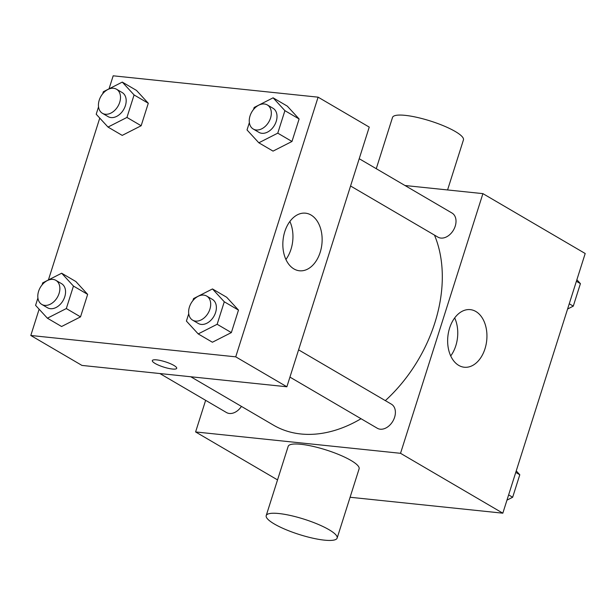 <?xml version="1.0" encoding="UTF-8"?>
<svg xmlns="http://www.w3.org/2000/svg" width="616" height="616" viewBox="0 0 616 616"><rect width="100%" height="100%" fill="white"/><g stroke="black" fill="none" stroke-linecap="round" stroke-linejoin="round"><path stroke-width="0.92" d="M404.974 185.508L482.906 193.632L585.2 253.507L502.825 513.182L350.088 497.258M482.906 193.632L400.531 453.307L195.603 431.947L277.539 479.903M195.603 431.947L205.636 400.323M190.806 376.769L273.481 425.156A130.207 91.946 -59.7 0 0 361.038 418.726M385.339 400.623A130.207 91.946 -59.7 0 0 434.465 235.096M289.944 377.115L377.308 428.251A13.952 9.848 -59.7 0 0 392.854 421.19A13.952 9.848 -59.7 0 0 391.399 404.173L298.591 349.85M159.875 373.542L226.48 412.528A13.952 9.848 -59.7 0 0 241.441 406.406M359.22 158.72L452.028 213.051A13.952 9.848 120.3 0 1 454.469 228.143A13.952 9.848 120.3 0 1 440.863 238.069A13.952 9.848 120.3 0 1 437.938 237.129L350.566 185.994M400.531 453.307L502.825 513.182M475.845 311.488A28.96 19.527 -84 0 1 486.055 344.698A28.96 19.527 -84 0 1 464.287 367.236A28.96 19.527 -84 0 1 447.87 336.413A28.96 19.527 -84 0 1 470.293 309.632A28.96 19.527 -84 0 1 475.845 311.488M266.212 515.592L288.18 446.346A37.199 8.031 17.6 0 1 326.072 449.942A37.199 8.031 17.6 0 1 359.105 468.845L337.137 538.091A37.199 8.031 17.6 0 1 324.409 540.147A37.199 8.031 17.6 0 1 285.493 529.46A37.199 8.031 17.6 0 1 266.212 515.592A37.199 8.031 17.6 0 1 304.104 519.188A37.199 8.031 17.6 0 1 337.137 538.091M447.57 189.944L463.44 139.917A37.199 8.031 -162.4 0 0 444.167 126.057A37.199 8.031 -162.4 0 0 405.251 115.361A37.199 8.031 -162.4 0 0 392.523 117.425L376.26 168.699M454.685 317.91A28.96 19.527 -84 0 1 450.72 355.925M109.04 88.835L113.175 75.806L318.102 97.166L369.246 127.104L286.871 386.779L81.943 365.419L30.8 335.481L39.131 309.217M48.41 279.957L99.761 118.095M192.893 300.631L193.54 298.583L212.474 288.942L226.68 297.259L238.484 310.102L231.354 332.594L212.412 342.234L198.206 333.918L186.409 321.075L188.735 313.736M102.695 93.786L103.342 91.738L122.276 82.097L136.483 90.413L148.287 103.257L141.156 125.749L122.214 135.389L108.008 127.073L96.204 114.23L98.537 106.884M318.102 97.166L235.728 356.841L30.8 335.481M42.065 284.908L42.712 282.86L61.654 273.219L75.86 281.535L87.657 294.379L80.527 316.87L61.592 326.511L47.386 318.195L35.582 305.351L37.907 298.013M253.515 109.509L254.169 107.461L273.104 97.821L287.31 106.137L299.114 118.98L291.976 141.472L273.042 151.113L258.835 142.796L247.031 129.953L249.365 122.607M235.728 356.841L286.871 386.779M311.034 215.023A28.96 19.527 -84 0 1 321.252 248.233A28.96 19.527 -84 0 1 299.484 270.778A28.96 19.527 -84 0 1 283.067 239.947A28.96 19.527 -84 0 1 305.49 213.175A28.96 19.527 -84 0 1 311.034 215.023M176.707 368.322A12.79 2.764 17.6 0 1 172.334 369.023A12.79 2.764 17.6 0 1 158.959 365.357A12.79 2.764 17.6 0 1 152.329 360.591A12.79 2.764 17.6 0 1 165.358 361.823A12.79 2.764 17.6 0 1 176.707 368.322A12.79 2.764 17.6 0 1 172.334 369.03A12.79 2.764 17.6 0 1 158.966 365.35A12.79 2.764 17.6 0 1 152.329 360.591M289.874 221.444A28.96 19.527 -84 0 1 285.916 259.459M273.104 97.821L284.908 110.664L277.77 133.156L258.835 142.796M253.238 129.021L258.92 132.348A13.952 9.848 -59.7 0 0 274.474 125.287A13.952 9.848 -59.7 0 0 273.019 108.27L267.336 104.943A13.952 9.848 -59.7 0 0 264.403 103.996A13.952 9.848 -59.7 0 0 250.797 113.921A13.952 9.848 -59.7 0 0 253.238 129.021A13.952 9.848 -59.7 0 0 268.792 121.96A13.952 9.848 -59.7 0 0 267.336 104.943M287.31 106.137L299.114 118.98L291.976 141.472L273.042 151.113M284.908 110.664L299.114 118.98M277.77 133.156L291.976 141.472M212.474 288.942L224.278 301.786L217.148 324.278L198.206 333.918M192.615 320.143L198.298 323.469A13.952 9.848 -59.7 0 0 213.844 316.408A13.952 9.848 -59.7 0 0 212.389 299.391L206.707 296.065A13.952 9.848 -59.7 0 0 203.78 295.118A13.952 9.848 -59.7 0 0 190.175 305.043A13.952 9.848 -59.7 0 0 192.615 320.143A13.952 9.848 -59.7 0 0 208.162 313.082A13.952 9.848 -59.7 0 0 206.707 296.065M226.68 297.259L238.484 310.102L231.354 332.594L212.412 342.234M224.278 301.786L238.484 310.102M217.148 324.278L231.354 332.594M122.276 82.097L134.08 94.941L126.95 117.433L108.008 127.073M102.418 113.298L108.1 116.624A13.952 9.848 -59.7 0 0 123.647 109.563A13.952 9.848 -59.7 0 0 122.191 92.546L116.509 89.22A13.952 9.848 -59.7 0 0 113.583 88.273A13.952 9.848 -59.7 0 0 99.977 98.198A13.952 9.848 -59.7 0 0 102.418 113.298A13.952 9.848 -59.7 0 0 117.964 106.237A13.952 9.848 -59.7 0 0 116.509 89.22M136.483 90.413L148.287 103.257L141.156 125.749L122.214 135.389M134.08 94.941L148.287 103.257M126.95 117.433L141.156 125.749M61.654 273.219L73.45 286.063L66.32 308.554L47.386 318.195M41.788 304.42L47.471 307.746A13.952 9.848 -59.7 0 0 63.017 300.685A13.952 9.848 -59.7 0 0 61.562 283.668L55.879 280.342A13.952 9.848 -59.7 0 0 52.953 279.402A13.952 9.848 -59.7 0 0 39.347 289.32A13.952 9.848 -59.7 0 0 41.788 304.42A13.952 9.848 -59.7 0 0 57.334 297.359A13.952 9.848 -59.7 0 0 55.879 280.342M75.86 281.535L87.657 294.379L80.527 316.87L61.592 326.511M73.45 286.063L87.657 294.379M66.32 308.554L80.527 316.87M576.869 279.772L580.418 283.637L573.288 306.121L567.59 309.024M576.391 281.273L580.418 283.637M569.253 303.765L573.288 306.121M516.239 470.893L519.796 474.759L512.658 497.251L506.96 500.146M515.761 472.403L519.796 474.759M508.631 494.887L512.658 497.251"/></g></svg>
